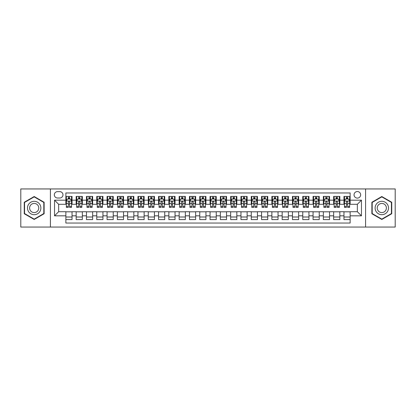 <?xml version="1.0" encoding="UTF-8"?>
<svg xmlns="http://www.w3.org/2000/svg" width="416" height="416" viewBox="0 0 416 416"><rect width="100%" height="100%" fill="white"/><g stroke="black" fill="none" stroke-linecap="round" stroke-linejoin="round"><path stroke-width="0.62" d="M357.349 191.521A3.297 3.297 0 0 0 354.052 194.818A3.297 3.297 0 0 0 357.349 198.11A3.297 3.297 0 0 0 360.646 194.818A3.297 3.297 0 0 0 357.349 191.521M365.586 227.053L395.2 227.053L395.2 188.947L365.586 188.947L365.586 227.053L50.414 227.053L50.414 188.947L20.8 188.947L20.8 227.053L50.414 227.053M350.137 196.414L343.959 196.414L343.959 200.174L339.841 200.174L339.841 204.292L343.959 204.292L343.959 200.174M339.841 200.174L339.841 196.414L333.658 196.414L333.658 200.174L329.54 200.174L329.54 204.292L333.658 204.292L333.658 200.174M329.54 200.174L329.54 196.414L323.357 196.414L323.357 200.174L319.238 200.174L319.238 204.292L323.357 204.292L323.357 200.174M319.238 200.174L319.238 196.414L313.061 196.414L313.061 200.174L308.937 200.174L308.937 204.292L313.061 204.292L313.061 200.174M308.937 200.174L308.937 196.414L302.76 196.414L302.76 200.174L298.641 200.174L298.641 204.292L302.76 204.292L302.76 200.174M298.641 200.174L298.641 196.414L292.458 196.414L292.458 200.174L288.34 200.174L288.34 204.292L292.458 204.292L292.458 200.174M288.34 200.174L288.34 196.414L282.157 196.414L282.157 200.174L278.039 200.174L278.039 204.292L282.157 204.292L282.157 200.174M278.039 200.174L278.039 196.414L271.861 196.414L271.861 200.174L267.738 200.174L267.738 204.292L271.861 204.292L271.861 200.174M267.738 200.174L267.738 196.414L261.56 196.414L261.56 200.174L257.442 200.174L257.442 204.292L261.56 204.292L261.56 200.174M257.442 200.174L257.442 196.414L251.259 196.414L251.259 200.174L247.14 200.174L247.14 204.292L251.259 204.292L251.259 200.174M247.14 200.174L247.14 196.414L240.958 196.414L240.958 200.174L236.839 200.174L236.839 204.292L240.958 204.292L240.958 200.174M236.839 200.174L236.839 196.414L230.662 196.414L230.662 200.174L226.538 200.174L226.538 204.292L230.662 204.292L230.662 200.174M226.538 200.174L226.538 196.414L220.36 196.414L220.36 200.174L216.242 200.174L216.242 204.292L220.36 204.292L220.36 200.174M216.242 200.174L216.242 196.414L210.059 196.414L210.059 200.174L205.941 200.174L205.941 204.292L210.059 204.292L210.059 200.174M205.941 200.174L205.941 196.414L199.758 196.414L199.758 200.174L195.64 200.174L195.64 204.292L199.758 204.292L199.758 200.174M195.64 200.174L195.64 196.414L189.462 196.414L189.462 200.174L185.338 200.174L185.338 204.292L189.462 204.292L189.462 200.174M185.338 200.174L185.338 196.414L179.161 196.414L179.161 200.174L175.042 200.174L175.042 204.292L179.161 204.292L179.161 200.174M175.042 200.174L175.042 196.414L168.86 196.414L168.86 200.174L164.741 200.174L164.741 204.292L168.86 204.292L168.86 200.174M164.741 200.174L164.741 196.414L158.558 196.414L158.558 200.174L154.44 200.174L154.44 204.292L158.558 204.292L158.558 200.174M154.44 200.174L154.44 196.414L148.262 196.414L148.262 200.174L144.139 200.174L144.139 204.292L148.262 204.292L148.262 200.174M144.139 200.174L144.139 196.414L137.961 196.414L137.961 200.174L133.843 200.174L133.843 204.292L137.961 204.292L137.961 200.174M133.843 200.174L133.843 196.414L127.66 196.414L127.66 200.174L123.542 200.174L123.542 204.292L127.66 204.292L127.66 200.174M123.542 200.174L123.542 196.414L117.359 196.414L117.359 200.174L113.24 200.174L113.24 204.292L117.359 204.292L117.359 200.174M113.24 200.174L113.24 196.414L107.063 196.414L107.063 200.174L102.939 200.174L102.939 204.292L107.063 204.292L107.063 200.174M102.939 200.174L102.939 196.414L96.762 196.414L96.762 200.174L92.643 200.174L92.643 204.292L96.762 204.292L96.762 200.174M92.643 200.174L92.643 196.414L86.46 196.414L86.46 200.174L82.342 200.174L82.342 204.292L86.46 204.292L86.46 200.174M82.342 200.174L82.342 196.414L76.159 196.414L76.159 204.292L72.041 204.292L72.041 196.414L65.863 196.414M65.863 219.586L72.041 219.586L72.041 211.708L76.159 211.708L76.159 219.586L82.342 219.586L82.342 211.708L86.46 211.708L86.46 215.826L82.342 215.826M86.46 215.826L86.46 219.586L92.643 219.586L92.643 211.708L96.762 211.708L96.762 215.826L92.643 215.826M96.762 215.826L96.762 219.586L102.939 219.586L102.939 211.708L107.063 211.708L107.063 215.826L102.939 215.826M107.063 215.826L107.063 219.586L113.24 219.586L113.24 211.708L117.359 211.708L117.359 215.826L113.24 215.826M117.359 215.826L117.359 219.586L123.542 219.586L123.542 211.708L127.66 211.708L127.66 215.826L123.542 215.826M127.66 215.826L127.66 219.586L133.843 219.586L133.843 211.708L137.961 211.708L137.961 215.826L133.843 215.826M137.961 215.826L137.961 219.586L144.139 219.586L144.139 211.708L148.262 211.708L148.262 215.826L144.139 215.826M148.262 215.826L148.262 219.586L154.44 219.586L154.44 211.708L158.558 211.708L158.558 215.826L154.44 215.826M158.558 215.826L158.558 219.586L164.741 219.586L164.741 211.708L168.86 211.708L168.86 215.826L164.741 215.826M168.86 215.826L168.86 219.586L175.042 219.586L175.042 211.708L179.161 211.708L179.161 215.826L175.042 215.826M179.161 215.826L179.161 219.586L185.338 219.586L185.338 211.708L189.462 211.708L189.462 215.826L185.338 215.826M189.462 215.826L189.462 219.586L195.64 219.586L195.64 211.708L199.758 211.708L199.758 215.826L195.64 215.826M199.758 215.826L199.758 219.586L205.941 219.586L205.941 211.708L210.059 211.708L210.059 215.826L205.941 215.826M210.059 215.826L210.059 219.586L216.242 219.586L216.242 211.708L220.36 211.708L220.36 215.826L216.242 215.826M220.36 215.826L220.36 219.586L226.538 219.586L226.538 211.708L230.662 211.708L230.662 215.826L226.538 215.826M230.662 215.826L230.662 219.586L236.839 219.586L236.839 211.708L240.958 211.708L240.958 215.826L236.839 215.826M240.958 215.826L240.958 219.586L247.14 219.586L247.14 211.708L251.259 211.708L251.259 215.826L247.14 215.826M251.259 215.826L251.259 219.586L257.442 219.586L257.442 211.708L261.56 211.708L261.56 215.826L257.442 215.826M261.56 215.826L261.56 219.586L267.738 219.586L267.738 211.708L271.861 211.708L271.861 215.826L267.738 215.826M271.861 215.826L271.861 219.586L278.039 219.586L278.039 211.708L282.157 211.708L282.157 215.826L278.039 215.826M282.157 215.826L282.157 219.586L288.34 219.586L288.34 211.708L292.458 211.708L292.458 215.826L288.34 215.826M292.458 215.826L292.458 219.586L298.641 219.586L298.641 211.708L302.76 211.708L302.76 215.826L298.641 215.826M302.76 215.826L302.76 219.586L308.937 219.586L308.937 211.708L313.061 211.708L313.061 215.826L308.937 215.826M313.061 215.826L313.061 219.586L319.238 219.586L319.238 211.708L323.357 211.708L323.357 215.826L319.238 215.826M323.357 215.826L323.357 219.586L329.54 219.586L329.54 211.708L333.658 211.708L333.658 215.826L329.54 215.826M333.658 215.826L333.658 219.586L339.841 219.586L339.841 211.708L343.959 211.708L343.959 215.826L339.841 215.826M57.517 198.011L59.784 198.011A3.193 3.193 0 0 0 62.977 194.818A3.193 3.193 0 0 0 59.784 191.625L57.517 191.625A3.193 3.193 0 0 0 54.324 194.818A3.193 3.193 0 0 0 57.517 198.011M365.586 188.947L50.414 188.947M350.137 200.174L350.137 192.962L65.863 192.962L65.863 204.292L58.651 204.292L58.651 211.708L65.863 211.708L65.863 223.038L350.137 223.038L350.137 211.708L357.349 211.708L357.349 204.292L350.137 204.292L350.137 200.174L361.468 200.174L361.468 215.826L350.137 215.826M65.863 215.826L54.532 215.826L54.532 200.174L65.863 200.174M343.959 215.826L343.959 219.586L350.137 219.586M65.863 198.988L66.378 198.988M68.333 198.988L69.571 198.988M71.526 198.988L72.041 198.988M65.863 204.188L66.378 204.188M68.333 204.188L69.571 204.188M71.526 204.188L72.041 204.188M65.863 211.812L72.041 211.812M65.863 217.012L72.041 217.012M76.159 204.188L76.679 204.188M78.634 204.188L79.872 204.188M81.827 204.188L82.342 204.188M76.159 198.988L76.679 198.988M78.634 198.988L79.872 198.988M81.827 198.988L82.342 198.988M76.159 211.812L82.342 211.812M76.159 217.012L82.342 217.012M86.46 211.812L92.643 211.812M86.46 217.012L92.643 217.012M86.46 198.988L86.975 198.988M88.936 198.988L90.168 198.988M92.128 198.988L92.643 198.988M86.46 204.188L86.975 204.188M88.936 204.188L90.168 204.188M92.128 204.188L92.643 204.188M96.762 211.812L102.939 211.812M96.762 217.012L102.939 217.012M96.762 198.988L97.276 198.988M99.232 198.988L100.469 198.988M102.424 198.988L102.939 198.988M96.762 204.188L97.276 204.188M99.232 204.188L100.469 204.188M102.424 204.188L102.939 204.188M107.063 211.812L113.24 211.812M107.063 217.012L113.24 217.012M107.063 198.988L107.578 198.988M109.533 198.988L110.77 198.988M112.726 198.988L113.24 198.988M107.063 204.188L107.578 204.188M109.533 204.188L110.77 204.188M112.726 204.188L113.24 204.188M117.359 211.812L123.542 211.812M117.359 217.012L123.542 217.012M117.359 198.988L117.879 198.988M119.834 198.988L121.072 198.988M123.027 198.988L123.542 198.988M117.359 204.188L117.879 204.188M119.834 204.188L121.072 204.188M123.027 204.188L123.542 204.188M127.66 211.812L133.843 211.812M127.66 217.012L133.843 217.012M127.66 198.988L128.175 198.988M130.135 198.988L131.368 198.988M133.328 198.988L133.843 198.988M127.66 204.188L128.175 204.188M130.135 204.188L131.368 204.188M133.328 204.188L133.843 204.188M137.961 211.812L144.139 211.812M137.961 217.012L144.139 217.012M137.961 198.988L138.476 198.988M140.431 198.988L141.669 198.988M143.624 198.988L144.139 198.988M137.961 204.188L138.476 204.188M140.431 204.188L141.669 204.188M143.624 204.188L144.139 204.188M148.262 211.812L154.44 211.812M148.262 217.012L154.44 217.012M148.262 198.988L148.777 198.988M150.732 198.988L151.97 198.988M153.925 198.988L154.44 198.988M148.262 204.188L148.777 204.188M150.732 204.188L151.97 204.188M153.925 204.188L154.44 204.188M158.558 211.812L164.741 211.812M158.558 217.012L164.741 217.012M158.558 198.988L159.073 198.988M161.034 198.988L162.271 198.988M164.226 198.988L164.741 198.988M158.558 204.188L159.073 204.188M161.034 204.188L162.271 204.188M164.226 204.188L164.741 204.188M168.86 211.812L175.042 211.812M168.86 217.012L175.042 217.012M168.86 198.988L169.374 198.988M171.335 198.988L172.567 198.988M174.528 198.988L175.042 198.988M168.86 204.188L169.374 204.188M171.335 204.188L172.567 204.188M174.528 204.188L175.042 204.188M179.161 211.812L185.338 211.812M179.161 217.012L185.338 217.012M179.161 198.988L179.676 198.988M181.631 198.988L182.868 198.988M184.824 198.988L185.338 198.988M179.161 204.188L179.676 204.188M181.631 204.188L182.868 204.188M184.824 204.188L185.338 204.188M189.462 211.812L195.64 211.812M189.462 217.012L195.64 217.012M189.462 198.988L189.977 198.988M191.932 198.988L193.17 198.988M195.125 198.988L195.64 198.988M189.462 204.188L189.977 204.188M191.932 204.188L193.17 204.188M195.125 204.188L195.64 204.188M199.758 211.812L205.941 211.812M199.758 217.012L205.941 217.012M199.758 198.988L200.273 198.988M202.233 198.988L203.466 198.988M205.426 198.988L205.941 198.988M199.758 204.188L200.273 204.188M202.233 204.188L203.466 204.188M205.426 204.188L205.941 204.188M210.059 211.812L216.242 211.812M210.059 217.012L216.242 217.012M210.059 198.988L210.574 198.988M212.534 198.988L213.767 198.988M215.727 198.988L216.242 198.988M210.059 204.188L210.574 204.188M212.534 204.188L213.767 204.188M215.727 204.188L216.242 204.188M220.36 211.812L226.538 211.812M220.36 217.012L226.538 217.012M220.36 198.988L220.875 198.988M222.83 198.988L224.068 198.988M226.023 198.988L226.538 198.988M220.36 204.188L220.875 204.188M222.83 204.188L224.068 204.188M226.023 204.188L226.538 204.188M230.662 211.812L236.839 211.812M230.662 217.012L236.839 217.012M230.662 198.988L231.176 198.988M233.132 198.988L234.369 198.988M236.324 198.988L236.839 198.988M230.662 204.188L231.176 204.188M233.132 204.188L234.369 204.188M236.324 204.188L236.839 204.188M240.958 211.812L247.14 211.812M240.958 217.012L247.14 217.012M240.958 198.988L241.472 198.988M243.433 198.988L244.665 198.988M246.626 198.988L247.14 198.988M240.958 204.188L241.472 204.188M243.433 204.188L244.665 204.188M246.626 204.188L247.14 204.188M251.259 211.812L257.442 211.812M251.259 217.012L257.442 217.012M251.259 198.988L251.774 198.988M253.729 198.988L254.966 198.988M256.927 198.988L257.442 198.988M251.259 204.188L251.774 204.188M253.729 204.188L254.966 204.188M256.927 204.188L257.442 204.188M261.56 211.812L267.738 211.812M261.56 217.012L267.738 217.012M261.56 198.988L262.075 198.988M264.03 198.988L265.268 198.988M267.223 198.988L267.738 198.988M261.56 204.188L262.075 204.188M264.03 204.188L265.268 204.188M267.223 204.188L267.738 204.188M271.861 211.812L278.039 211.812M271.861 217.012L278.039 217.012M271.861 198.988L272.376 198.988M274.331 198.988L275.569 198.988M277.524 198.988L278.039 198.988M271.861 204.188L272.376 204.188M274.331 204.188L275.569 204.188M277.524 204.188L278.039 204.188M282.157 211.812L288.34 211.812M282.157 217.012L288.34 217.012M282.157 198.988L282.672 198.988M284.632 198.988L285.865 198.988M287.825 198.988L288.34 198.988M282.157 204.188L282.672 204.188M284.632 204.188L285.865 204.188M287.825 204.188L288.34 204.188M292.458 211.812L298.641 211.812M292.458 217.012L298.641 217.012M292.458 198.988L292.973 198.988M294.928 198.988L296.166 198.988M298.121 198.988L298.641 198.988M292.458 204.188L292.973 204.188M294.928 204.188L296.166 204.188M298.121 204.188L298.641 204.188M302.76 211.812L308.937 211.812M302.76 217.012L308.937 217.012M302.76 198.988L303.274 198.988M305.23 198.988L306.467 198.988M308.422 198.988L308.937 198.988M302.76 204.188L303.274 204.188M305.23 204.188L306.467 204.188M308.422 204.188L308.937 204.188M313.061 211.812L319.238 211.812M313.061 217.012L319.238 217.012M313.061 198.988L313.576 198.988M315.531 198.988L316.768 198.988M318.724 198.988L319.238 198.988M313.061 204.188L313.576 204.188M315.531 204.188L316.768 204.188M318.724 204.188L319.238 204.188M323.357 211.812L329.54 211.812M323.357 217.012L329.54 217.012M323.357 198.988L323.872 198.988M325.832 198.988L327.064 198.988M329.025 198.988L329.54 198.988M323.357 204.188L323.872 204.188M325.832 204.188L327.064 204.188M329.025 204.188L329.54 204.188M333.658 211.812L339.841 211.812M333.658 217.012L339.841 217.012M333.658 198.988L334.173 198.988M336.128 198.988L337.366 198.988M339.321 198.988L339.841 198.988M333.658 204.188L334.173 204.188M336.128 204.188L337.366 204.188M339.321 204.188L339.841 204.188M343.959 211.812L350.137 211.812M343.959 217.012L350.137 217.012M343.959 198.988L344.474 198.988M346.429 198.988L347.667 198.988M349.622 198.988L350.137 198.988M343.959 204.188L344.474 204.188M346.429 204.188L347.667 204.188M349.622 204.188L350.137 204.188M58.651 204.292L54.532 200.174M58.651 211.708L54.532 215.826M361.468 200.174L357.349 204.292M361.468 215.826L357.349 211.708M34.19 219.476L44.127 213.741L44.127 202.259L34.19 196.524L24.253 202.259L24.253 213.741L34.19 219.476M391.747 202.259L381.81 196.524L371.873 202.259L371.873 213.741L381.81 219.476L391.747 213.741L391.747 202.259M69.571 197.751L68.333 197.751M71.526 206.544L69.571 206.544L69.571 207.381L71.526 207.381L71.526 201.1L70.496 199.04L67.408 199.04L66.378 201.1L66.378 207.381L68.333 207.381L68.333 206.544L66.378 206.544M66.378 201.1L66.378 196.414M71.526 201.1L71.526 196.414M68.333 199.04L68.333 196.414M69.571 196.414L69.571 199.04M69.571 206.544L69.571 201.869C69.16 201.079 68.744 201.079 68.333 201.869L68.333 206.544M34.19 201.308A6.692 6.692 0 0 0 27.492 208A6.692 6.692 0 0 0 34.19 214.692A6.692 6.692 0 0 0 40.882 208A6.692 6.692 0 0 0 34.19 201.308M34.19 203.419A4.581 4.581 0 0 0 29.609 208A4.581 4.581 0 0 0 34.19 212.581A4.581 4.581 0 0 0 38.771 208A4.581 4.581 0 0 0 34.19 203.419M43.82 213.559L34.19 219.118L24.56 213.559L24.56 202.441L34.19 196.882L43.82 202.441L43.82 213.559M376.012 204.651A6.692 6.692 0 0 0 378.461 213.798A6.692 6.692 0 0 0 387.608 211.349A6.692 6.692 0 0 0 385.159 202.202A6.692 6.692 0 0 0 376.012 204.651M377.842 205.707A4.581 4.581 0 0 0 379.517 211.968A4.581 4.581 0 0 0 385.778 210.293A4.581 4.581 0 0 0 384.103 204.032A4.581 4.581 0 0 0 377.842 205.707M391.44 202.441L391.44 213.559L381.81 219.118L372.18 213.559L372.18 202.441L381.81 196.882L391.44 202.441M79.872 197.751L78.634 197.751M81.827 206.544L79.872 206.544L79.872 207.381L81.827 207.381L81.827 201.1L80.798 199.04L77.709 199.04L76.679 201.1L76.679 207.381L78.634 207.381L78.634 206.544L76.679 206.544M76.679 201.1L76.679 196.414M81.827 201.1L81.827 196.414M78.634 199.04L78.634 196.414M79.872 196.414L79.872 199.04M79.872 206.544L79.872 201.869C79.456 201.079 79.045 201.079 78.634 201.869L78.634 206.544M90.168 197.751L88.936 197.751M92.128 206.544L90.168 206.544L90.168 207.381L92.128 207.381L92.128 201.1L91.099 199.04L88.005 199.04L86.975 201.1L86.975 207.381L88.936 207.381L88.936 206.544L86.975 206.544M86.975 201.1L86.975 196.414M92.128 201.1L92.128 196.414M88.936 199.04L88.936 196.414M90.168 196.414L90.168 199.04M90.168 206.544L90.168 201.869C89.757 201.079 89.346 201.079 88.936 201.869L88.936 206.544M100.469 197.751L99.232 197.751M102.424 206.544L100.469 206.544L100.469 207.381L102.424 207.381L102.424 201.1L101.395 199.04L98.306 199.04L97.276 201.1L97.276 207.381L99.232 207.381L99.232 206.544L97.276 206.544M97.276 201.1L97.276 196.414M102.424 201.1L102.424 196.414M99.232 199.04L99.232 196.414M100.469 196.414L100.469 199.04M100.469 206.544L100.469 201.869C100.058 201.079 99.648 201.079 99.232 201.869L99.232 206.544M110.77 197.751L109.533 197.751M112.726 206.544L110.77 206.544L110.77 207.381L112.726 207.381L112.726 201.1L111.696 199.04L108.607 199.04L107.578 201.1L107.578 207.381L109.533 207.381L109.533 206.544L107.578 206.544M107.578 201.1L107.578 196.414M112.726 201.1L112.726 196.414M109.533 199.04L109.533 196.414M110.77 196.414L110.77 199.04M110.77 206.544L110.77 201.869C110.36 201.079 109.944 201.079 109.533 201.869L109.533 206.544M121.072 197.751L119.834 197.751M123.027 206.544L121.072 206.544L121.072 207.381L123.027 207.381L123.027 201.1L121.997 199.04L118.908 199.04L117.879 201.1L117.879 207.381L119.834 207.381L119.834 206.544L117.879 206.544M117.879 201.1L117.879 196.414M123.027 201.1L123.027 196.414M119.834 199.04L119.834 196.414M121.072 196.414L121.072 199.04M121.072 206.544L121.072 201.869C120.656 201.079 120.245 201.079 119.834 201.869L119.834 206.544M131.368 197.751L130.135 197.751M133.328 206.544L131.368 206.544L131.368 207.381L133.328 207.381L133.328 201.1L132.298 199.04L129.204 199.04L128.175 201.1L128.175 207.381L130.135 207.381L130.135 206.544L128.175 206.544M128.175 201.1L128.175 196.414M133.328 201.1L133.328 196.414M130.135 199.04L130.135 196.414M131.368 196.414L131.368 199.04M131.368 206.544L131.368 201.869C130.957 201.079 130.546 201.079 130.135 201.869L130.135 206.544M141.669 197.751L140.431 197.751M143.624 206.544L141.669 206.544L141.669 207.381L143.624 207.381L143.624 201.1L142.594 199.04L139.506 199.04L138.476 201.1L138.476 207.381L140.431 207.381L140.431 206.544L138.476 206.544M138.476 201.1L138.476 196.414M143.624 201.1L143.624 196.414M140.431 199.04L140.431 196.414M141.669 196.414L141.669 199.04M141.669 206.544L141.669 201.869C141.258 201.079 140.847 201.079 140.431 201.869L140.431 206.544M151.97 197.751L150.732 197.751M153.925 206.544L151.97 206.544L151.97 207.381L153.925 207.381L153.925 201.1L152.896 199.04L149.807 199.04L148.777 201.1L148.777 207.381L150.732 207.381L150.732 206.544L148.777 206.544M148.777 201.1L148.777 196.414M153.925 201.1L153.925 196.414M150.732 199.04L150.732 196.414M151.97 196.414L151.97 199.04M151.97 206.544L151.97 201.869C151.559 201.079 151.143 201.079 150.732 201.869L150.732 206.544M162.271 197.751L161.034 197.751M164.226 206.544L162.271 206.544L162.271 207.381L164.226 207.381L164.226 201.1L163.197 199.04L160.108 199.04L159.073 201.1L159.073 207.381L161.034 207.381L161.034 206.544L159.073 206.544M159.073 201.1L159.073 196.414M164.226 201.1L164.226 196.414M161.034 199.04L161.034 196.414M162.271 196.414L162.271 199.04M162.271 206.544L162.271 201.869C161.855 201.079 161.444 201.079 161.034 201.869L161.034 206.544M172.567 197.751L171.335 197.751M174.528 206.544L172.567 206.544L172.567 207.381L174.528 207.381L174.528 201.1L173.498 199.04L170.404 199.04L169.374 201.1L169.374 207.381L171.335 207.381L171.335 206.544L169.374 206.544M169.374 201.1L169.374 196.414M174.528 201.1L174.528 196.414M171.335 199.04L171.335 196.414M172.567 196.414L172.567 199.04M172.567 206.544L172.567 201.869C172.156 201.079 171.746 201.079 171.335 201.869L171.335 206.544M182.868 197.751L181.631 197.751M184.824 206.544L182.868 206.544L182.868 207.381L184.824 207.381L184.824 201.1L183.794 199.04L180.705 199.04L179.676 201.1L179.676 207.381L181.631 207.381L181.631 206.544L179.676 206.544M179.676 201.1L179.676 196.414M184.824 201.1L184.824 196.414M181.631 199.04L181.631 196.414M182.868 196.414L182.868 199.04M182.868 206.544L182.868 201.869C182.458 201.079 182.047 201.079 181.631 201.869L181.631 206.544M193.17 197.751L191.932 197.751M195.125 206.544L193.17 206.544L193.17 207.381L195.125 207.381L195.125 201.1L194.095 199.04L191.006 199.04L189.977 201.1L189.977 207.381L191.932 207.381L191.932 206.544L189.977 206.544M189.977 201.1L189.977 196.414M195.125 201.1L195.125 196.414M191.932 199.04L191.932 196.414M193.17 196.414L193.17 199.04M193.17 206.544L193.17 201.869C192.759 201.079 192.343 201.079 191.932 201.869L191.932 206.544M203.466 197.751L202.233 197.751M205.426 206.544L203.466 206.544L203.466 207.381L205.426 207.381L205.426 201.1L204.396 199.04L201.308 199.04L200.273 201.1L200.273 207.381L202.233 207.381L202.233 206.544L200.273 206.544M200.273 201.1L200.273 196.414M205.426 201.1L205.426 196.414M202.233 199.04L202.233 196.414M203.466 196.414L203.466 199.04M203.466 206.544L203.466 201.869C203.055 201.079 202.644 201.079 202.233 201.869L202.233 206.544M213.767 197.751L212.534 197.751M215.727 206.544L213.767 206.544L213.767 207.381L215.727 207.381L215.727 201.1L214.692 199.04L211.604 199.04L210.574 201.1L210.574 207.381L212.534 207.381L212.534 206.544L210.574 206.544M210.574 201.1L210.574 196.414M215.727 201.1L215.727 196.414M212.534 199.04L212.534 196.414M213.767 196.414L213.767 199.04M213.767 206.544L213.767 201.869C213.356 201.079 212.945 201.079 212.534 201.869L212.534 206.544M224.068 197.751L222.83 197.751M226.023 206.544L224.068 206.544L224.068 207.381L226.023 207.381L226.023 201.1L224.994 199.04L221.905 199.04L220.875 201.1L220.875 207.381L222.83 207.381L222.83 206.544L220.875 206.544M220.875 201.1L220.875 196.414M226.023 201.1L226.023 196.414M222.83 199.04L222.83 196.414M224.068 196.414L224.068 199.04M224.068 206.544L224.068 201.869C223.657 201.079 223.246 201.079 222.83 201.869L222.83 206.544M234.369 197.751L233.132 197.751M236.324 206.544L234.369 206.544L234.369 207.381L236.324 207.381L236.324 201.1L235.295 199.04L232.206 199.04L231.176 201.1L231.176 207.381L233.132 207.381L233.132 206.544L231.176 206.544M231.176 201.1L231.176 196.414M236.324 201.1L236.324 196.414M233.132 199.04L233.132 196.414M234.369 196.414L234.369 199.04M234.369 206.544L234.369 201.869C233.958 201.079 233.542 201.079 233.132 201.869L233.132 206.544M244.665 197.751L243.433 197.751M246.626 206.544L244.665 206.544L244.665 207.381L246.626 207.381L246.626 201.1L245.596 199.04L242.502 199.04L241.472 201.1L241.472 207.381L243.433 207.381L243.433 206.544L241.472 206.544M241.472 201.1L241.472 196.414M246.626 201.1L246.626 196.414M243.433 199.04L243.433 196.414M244.665 196.414L244.665 199.04M244.665 206.544L244.665 201.869C244.254 201.079 243.844 201.079 243.433 201.869L243.433 206.544M254.966 197.751L253.729 197.751M256.927 206.544L254.966 206.544L254.966 207.381L256.927 207.381L256.927 201.1L255.892 199.04L252.803 199.04L251.774 201.1L251.774 207.381L253.729 207.381L253.729 206.544L251.774 206.544M251.774 201.1L251.774 196.414M256.927 201.1L256.927 196.414M253.729 199.04L253.729 196.414M254.966 196.414L254.966 199.04M254.966 206.544L254.966 201.869C254.556 201.079 254.145 201.079 253.729 201.869L253.729 206.544M265.268 197.751L264.03 197.751M267.223 206.544L265.268 206.544L265.268 207.381L267.223 207.381L267.223 201.1L266.193 199.04L263.104 199.04L262.075 201.1L262.075 207.381L264.03 207.381L264.03 206.544L262.075 206.544M262.075 201.1L262.075 196.414M267.223 201.1L267.223 196.414M264.03 199.04L264.03 196.414M265.268 196.414L265.268 199.04M265.268 206.544L265.268 201.869C264.857 201.079 264.446 201.079 264.03 201.869L264.03 206.544M275.569 197.751L274.331 197.751M277.524 206.544L275.569 206.544L275.569 207.381L277.524 207.381L277.524 201.1L276.494 199.04L273.406 199.04L272.376 201.1L272.376 207.381L274.331 207.381L274.331 206.544L272.376 206.544M272.376 201.1L272.376 196.414M277.524 201.1L277.524 196.414M274.331 199.04L274.331 196.414M275.569 196.414L275.569 199.04M275.569 206.544L275.569 201.869C275.158 201.079 274.742 201.079 274.331 201.869L274.331 206.544M285.865 197.751L284.632 197.751M287.825 206.544L285.865 206.544L285.865 207.381L287.825 207.381L287.825 201.1L286.796 199.04L283.702 199.04L282.672 201.1L282.672 207.381L284.632 207.381L284.632 206.544L282.672 206.544M282.672 201.1L282.672 196.414M287.825 201.1L287.825 196.414M284.632 199.04L284.632 196.414M285.865 196.414L285.865 199.04M285.865 206.544L285.865 201.869C285.454 201.079 285.043 201.079 284.632 201.869L284.632 206.544M296.166 197.751L294.928 197.751M298.121 206.544L296.166 206.544L296.166 207.381L298.121 207.381L298.121 201.1L297.092 199.04L294.003 199.04L292.973 201.1L292.973 207.381L294.928 207.381L294.928 206.544L292.973 206.544M292.973 201.1L292.973 196.414M298.121 201.1L298.121 196.414M294.928 199.04L294.928 196.414M296.166 196.414L296.166 199.04M296.166 206.544L296.166 201.869C295.755 201.079 295.344 201.079 294.928 201.869L294.928 206.544M306.467 197.751L305.23 197.751M308.422 206.544L306.467 206.544L306.467 207.381L308.422 207.381L308.422 201.1L307.393 199.04L304.304 199.04L303.274 201.1L303.274 207.381L305.23 207.381L305.23 206.544L303.274 206.544M303.274 201.1L303.274 196.414M308.422 201.1L308.422 196.414M305.23 199.04L305.23 196.414M306.467 196.414L306.467 199.04M306.467 206.544L306.467 201.869C306.056 201.079 305.646 201.079 305.23 201.869L305.23 206.544M316.768 197.751L315.531 197.751M318.724 206.544L316.768 206.544L316.768 207.381L318.724 207.381L318.724 201.1L317.694 199.04L314.605 199.04L313.576 201.1L313.576 207.381L315.531 207.381L315.531 206.544L313.576 206.544M313.576 201.1L313.576 196.414M318.724 201.1L318.724 196.414M315.531 199.04L315.531 196.414M316.768 196.414L316.768 199.04M316.768 206.544L316.768 201.869C316.358 201.079 315.942 201.079 315.531 201.869L315.531 206.544M327.064 197.751L325.832 197.751M329.025 206.544L327.064 206.544L327.064 207.381L329.025 207.381L329.025 201.1L327.995 199.04L324.901 199.04L323.872 201.1L323.872 207.381L325.832 207.381L325.832 206.544L323.872 206.544M323.872 201.1L323.872 196.414M329.025 201.1L329.025 196.414M325.832 199.04L325.832 196.414M327.064 196.414L327.064 199.04M327.064 206.544L327.064 201.869C326.654 201.079 326.243 201.079 325.832 201.869L325.832 206.544M337.366 197.751L336.128 197.751M339.321 206.544L337.366 206.544L337.366 207.381L339.321 207.381L339.321 201.1L338.291 199.04L335.202 199.04L334.173 201.1L334.173 207.381L336.128 207.381L336.128 206.544L334.173 206.544M334.173 201.1L334.173 196.414M339.321 201.1L339.321 196.414M336.128 199.04L336.128 196.414M337.366 196.414L337.366 199.04M337.366 206.544L337.366 201.869C336.955 201.079 336.544 201.079 336.128 201.869L336.128 206.544M347.667 197.751L346.429 197.751M349.622 206.544L347.667 206.544L347.667 207.381L349.622 207.381L349.622 201.1L348.592 199.04L345.504 199.04L344.474 201.1L344.474 207.381L346.429 207.381L346.429 206.544L344.474 206.544M344.474 201.1L344.474 196.414M349.622 201.1L349.622 196.414M346.429 199.04L346.429 196.414M347.667 196.414L347.667 199.04M347.667 206.544L347.667 201.869C347.256 201.079 346.845 201.079 346.429 201.869L346.429 206.544M76.159 215.826L72.041 215.826M76.159 200.174L72.041 200.174M71.5 201.048L66.404 201.048M66.378 199.607L67.122 199.607M70.782 199.607L71.526 199.607M68.333 203.486L66.378 203.486M71.526 203.486L69.571 203.486M69.571 198.406L68.333 198.406M81.801 201.048L76.7 201.048M76.679 199.607L77.423 199.607M81.078 199.607L81.827 199.607M78.634 203.486L76.679 203.486M81.827 203.486L79.872 203.486M79.872 198.406L78.634 198.406M92.102 201.048L87.001 201.048M86.975 199.607L87.724 199.607M91.38 199.607L92.128 199.607M88.936 203.486L86.975 203.486M92.128 203.486L90.168 203.486M90.168 198.406L88.936 198.406M102.398 201.048L97.302 201.048M97.276 199.607L98.025 199.607M101.681 199.607L102.424 199.607M99.232 203.486L97.276 203.486M102.424 203.486L100.469 203.486M100.469 198.406L99.232 198.406M112.7 201.048L107.604 201.048M107.578 199.607L108.321 199.607M111.982 199.607L112.726 199.607M109.533 203.486L107.578 203.486M112.726 203.486L110.77 203.486M110.77 198.406L109.533 198.406M123.001 201.048L117.9 201.048M117.879 199.607L118.622 199.607M122.278 199.607L123.027 199.607M119.834 203.486L117.879 203.486M123.027 203.486L121.072 203.486M121.072 198.406L119.834 198.406M133.302 201.048L128.201 201.048M128.175 199.607L128.924 199.607M132.579 199.607L133.328 199.607M130.135 203.486L128.175 203.486M133.328 203.486L131.368 203.486M131.368 198.406L130.135 198.406M143.598 201.048L138.502 201.048M138.476 199.607L139.225 199.607M142.88 199.607L143.624 199.607M140.431 203.486L138.476 203.486M143.624 203.486L141.669 203.486M141.669 198.406L140.431 198.406M153.899 201.048L148.803 201.048M148.777 199.607L149.521 199.607M153.182 199.607L153.925 199.607M150.732 203.486L148.777 203.486M153.925 203.486L151.97 203.486M151.97 198.406L150.732 198.406M164.2 201.048L159.099 201.048M159.073 199.607L159.822 199.607M163.478 199.607L164.226 199.607M161.034 203.486L159.073 203.486M164.226 203.486L162.271 203.486M162.271 198.406L161.034 198.406M174.502 201.048L169.4 201.048M169.374 199.607L170.123 199.607M173.779 199.607L174.528 199.607M171.335 203.486L169.374 203.486M174.528 203.486L172.567 203.486M172.567 198.406L171.335 198.406M184.798 201.048L179.702 201.048M179.676 199.607L180.424 199.607M184.08 199.607L184.824 199.607M181.631 203.486L179.676 203.486M184.824 203.486L182.868 203.486M182.868 198.406L181.631 198.406M195.099 201.048L190.003 201.048M189.977 199.607L190.72 199.607M194.376 199.607L195.125 199.607M191.932 203.486L189.977 203.486M195.125 203.486L193.17 203.486M193.17 198.406L191.932 198.406M205.4 201.048L200.299 201.048M200.273 199.607L201.022 199.607M204.677 199.607L205.426 199.607M202.233 203.486L200.273 203.486M205.426 203.486L203.466 203.486M203.466 198.406L202.233 198.406M215.701 201.048L210.6 201.048M210.574 199.607L211.323 199.607M214.978 199.607L215.727 199.607M212.534 203.486L210.574 203.486M215.727 203.486L213.767 203.486M213.767 198.406L212.534 198.406M225.997 201.048L220.901 201.048M220.875 199.607L221.624 199.607M225.28 199.607L226.023 199.607M222.83 203.486L220.875 203.486M226.023 203.486L224.068 203.486M224.068 198.406L222.83 198.406M236.298 201.048L231.202 201.048M231.176 199.607L231.92 199.607M235.576 199.607L236.324 199.607M233.132 203.486L231.176 203.486M236.324 203.486L234.369 203.486M234.369 198.406L233.132 198.406M246.6 201.048L241.498 201.048M241.472 199.607L242.221 199.607M245.877 199.607L246.626 199.607M243.433 203.486L241.472 203.486M246.626 203.486L244.665 203.486M244.665 198.406L243.433 198.406M256.901 201.048L251.8 201.048M251.774 199.607L252.522 199.607M256.178 199.607L256.927 199.607M253.729 203.486L251.774 203.486M256.927 203.486L254.966 203.486M254.966 198.406L253.729 198.406M267.197 201.048L262.101 201.048M262.075 199.607L262.818 199.607M266.479 199.607L267.223 199.607M264.03 203.486L262.075 203.486M267.223 203.486L265.268 203.486M265.268 198.406L264.03 198.406M277.498 201.048L272.402 201.048M272.376 199.607L273.12 199.607M276.775 199.607L277.524 199.607M274.331 203.486L272.376 203.486M277.524 203.486L275.569 203.486M275.569 198.406L274.331 198.406M287.799 201.048L282.698 201.048M282.672 199.607L283.421 199.607M287.076 199.607L287.825 199.607M284.632 203.486L282.672 203.486M287.825 203.486L285.865 203.486M285.865 198.406L284.632 198.406M298.1 201.048L292.999 201.048M292.973 199.607L293.722 199.607M297.378 199.607L298.121 199.607M294.928 203.486L292.973 203.486M298.121 203.486L296.166 203.486M296.166 198.406L294.928 198.406M308.396 201.048L303.3 201.048M303.274 199.607L304.018 199.607M307.679 199.607L308.422 199.607M305.23 203.486L303.274 203.486M308.422 203.486L306.467 203.486M306.467 198.406L305.23 198.406M318.698 201.048L313.602 201.048M313.576 199.607L314.319 199.607M317.975 199.607L318.724 199.607M315.531 203.486L313.576 203.486M318.724 203.486L316.768 203.486M316.768 198.406L315.531 198.406M328.999 201.048L323.898 201.048M323.872 199.607L324.62 199.607M328.276 199.607L329.025 199.607M325.832 203.486L323.872 203.486M329.025 203.486L327.064 203.486M327.064 198.406L325.832 198.406M339.3 201.048L334.199 201.048M334.173 199.607L334.922 199.607M338.577 199.607L339.321 199.607M336.128 203.486L334.173 203.486M339.321 203.486L337.366 203.486M337.366 198.406L336.128 198.406M349.596 201.048L344.5 201.048M344.474 199.607L345.218 199.607M348.878 199.607L349.622 199.607M346.429 203.486L344.474 203.486M349.622 203.486L347.667 203.486M347.667 198.406L346.429 198.406"/></g></svg>
